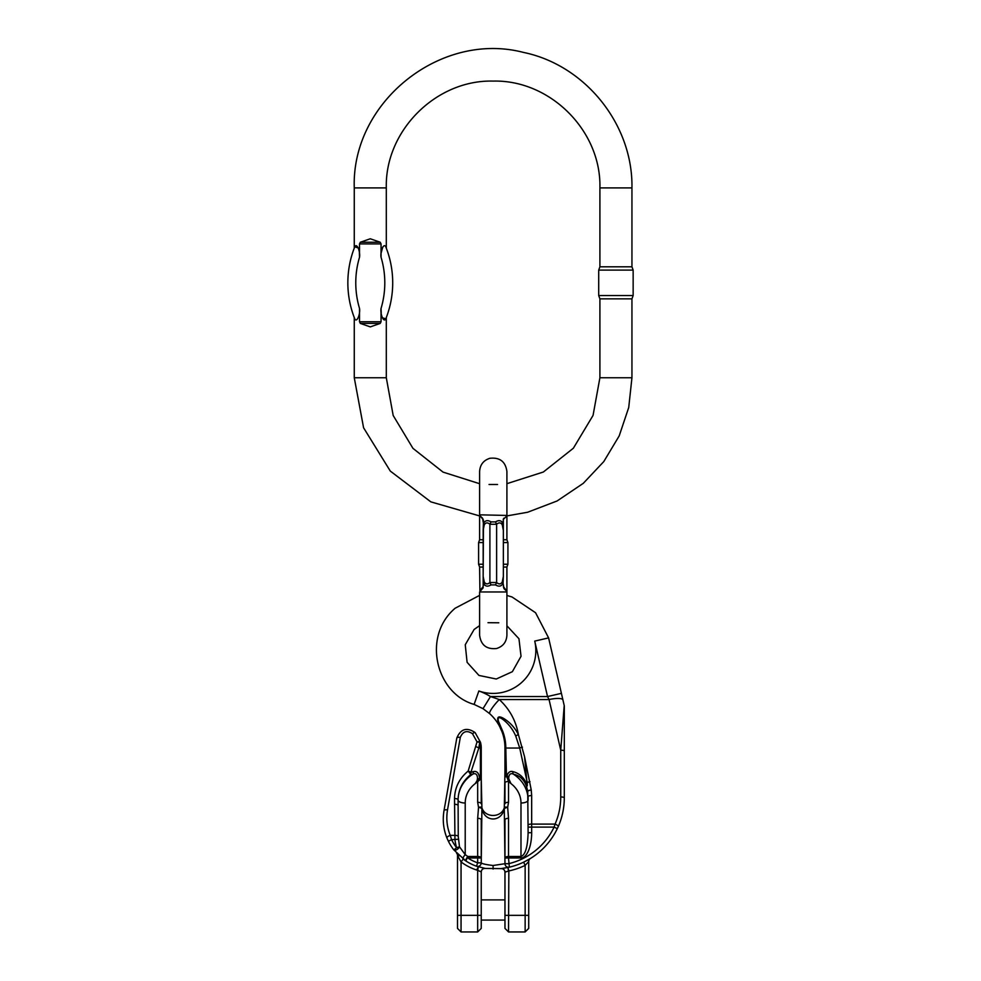 <?xml version="1.0" encoding="UTF-8"?>
<svg xmlns="http://www.w3.org/2000/svg" width="981" height="981" viewBox="0 0 981 981"><rect width="100%" height="100%" fill="white"/><g stroke="black" fill="none" stroke-linecap="round" stroke-linejoin="round"><path stroke-width="1.47" d="M509.347 867.179A71.196 71.196 0 0 0 557.306 828.626A71.196 71.196 0 0 1 509.347 867.179L508.526 857.983L520.985 857.983A25.273 10.681 90 0 0 531.665 832.71L531.665 827.093L554.106 827.093L557.306 828.626L558.324 826.419C562.285 817.308 564.271 807.792 564.308 797.86L564.308 706.295A3.556 3.556 0 0 0 564.21 705.498L562.922 699.931L564.21 705.498L560.74 750.183L560.74 796.952C560.715 806.394 558.827 815.444 555.062 824.101L554.106 827.093A67.64 67.64 0 0 1 508.526 863.709L504.97 863.709A3.556 3.556 0 0 0 509.347 867.179A3.556 3.556 0 0 1 504.97 863.709L493.1 865.5C485.889 864.629 481.929 863.746 481.242 862.851L481.904 808.884C484.982 822.336 501.23 822.336 504.308 808.884L504.97 863.709A3.556 3.556 0 0 0 509.347 867.179L501.095 868.602A3.556 3.556 180 0 1 504.97 872.146L504.97 920.08L481.242 920.08M504.97 899.908L481.242 899.908L481.242 871.962C481.536 869.546 482.91 868.369 485.35 868.443L501.009 868.614C503.376 868.626 504.7 869.804 504.97 872.158L504.97 928.394L508.526 931.95L508.845 870.944A74.764 74.764 0 0 0 525.142 865.401L528.71 861.539L528.71 928.394L525.142 931.95L508.526 931.95M528.71 899.908L528.71 910M481.242 915.334L461.058 915.334L461.058 931.95L457.502 928.394L457.502 855.518L461.058 861.931A53.403 53.403 0 0 0 476.668 870.024L477.673 870.282L477.673 931.95L481.242 928.394L481.242 871.962C481.536 869.546 482.91 868.369 485.35 868.443L476.484 866.211A3.556 3.556 0 0 0 481.242 862.851A3.556 3.556 0 0 1 476.484 866.211A3.556 3.556 0 0 0 481.242 862.851L477.673 862.851A46.279 46.279 0 0 1 467.814 857.983L477.673 857.983L477.673 862.851L476.484 866.211A49.847 49.847 0 0 1 465.877 860.962A3.556 0.883 -56.9 0 1 467.814 856.474L465.215 854.647L459.476 846.787L458.25 836.339L458.09 799.834C458.323 789.803 462.443 781.477 470.463 774.818L472.683 774.23C477.735 771.434 479.12 779.883 475.196 783.635L481.242 778.804L481.242 748.037A22.551 22.551 0 0 0 480.482 742.274L475.098 732.574C466.797 727.019 460.69 728.846 456.803 738.043L444.025 810.564C442.419 819.981 443.4 829.117 446.931 837.995L448.391 841.232L451.579 839.662L450.23 835.358C446.944 827.118 446.048 818.632 447.52 809.889L460.31 737.369C462.909 731.237 466.968 730.023 472.499 733.727L477.048 741.894A3.556 1.288 4.2 0 1 479.684 742.494A21.717 21.717 0 0 1 480.408 748.037L478.814 748.037L479.684 742.494L480.482 742.274L475.098 732.574C466.797 727.019 460.69 728.846 456.803 738.043A3.556 1.275 10 0 1 460.31 737.369M459.218 855.763L458.421 855.015L459.218 855.763M457.759 854.353L456.557 853.102L457.759 854.353M447.52 809.889A3.556 1.275 10 0 0 444.025 810.564C442.419 819.981 443.4 829.117 446.931 837.995L448.391 841.232A49.847 49.847 0 0 0 453.811 849.877L465.877 860.962A49.847 49.847 0 0 1 463.204 859.086L461.058 861.931L461.058 915.334L457.502 915.334M523.621 862.189L530.402 858.51L523.621 862.189L525.142 865.401L525.142 915.334L504.97 915.334M557.306 828.626L558.324 826.419C562.285 817.308 564.271 807.792 564.308 797.86L564.308 751.09A3.556 0.895 -0 0 0 560.74 750.183L560.74 796.952A3.556 0.895 0 0 1 564.308 797.86M501.095 868.602L501.009 868.614C503.376 868.626 504.7 869.804 504.97 872.158L508.526 871.005L507.913 867.498L501.009 868.614A3.556 3.556 0 0 1 504.97 872.158A3.556 3.556 0 0 0 504.786 871.018M479.967 779.11A3.556 2.563 60.4 0 1 479.525 777.958L477.011 780.753A3.556 1.03 49.6 0 0 477.673 781.44L477.673 802.286L478.544 807.375L477.673 818.301A3.556 1.508 0 0 1 481.242 819.809L481.242 857.983L481.242 819.809M507.3 776.094A3.556 1.312 -31.8 0 1 506.748 776.609L506.441 775.775A3.556 1.606 155 0 0 507.091 775.174L511.003 783.635A27.885 25.273 180 0 1 520.985 803.01A7.125 3.004 180 0 0 528.109 800.005L528.109 796.486A3.556 0.895 0 0 1 531.665 795.579L531.248 790.012A3.556 0.883 -8.6 0 0 527.729 791.385L528.109 832.71C527.68 847.118 525.301 855.04 520.985 856.474L508.526 856.474A3.556 1.508 0 0 0 504.97 857.983L504.97 819.809A3.556 1.508 0 0 1 508.526 818.301L507.668 807.375L508.526 802.286A3.556 1.508 0 0 0 504.97 803.782L504.97 782.948A3.556 1.508 0 0 1 508.526 781.44L511.003 783.635C507.091 779.883 508.465 771.434 513.529 774.23C519.881 775.579 524.234 779.748 526.601 786.737L527.729 791.385A3.556 1.459 170.7 0 1 527.901 790.919A3.556 0.895 -5.3 0 1 531.248 790.012L524.553 756.731L527.275 785.806C524.676 778.117 519.869 773.384 512.879 771.618C510.402 770.894 508.465 772.084 507.091 775.174L504.97 770.379L504.308 807.706C501.23 818.056 484.982 818.056 481.904 807.706L481.242 778.804L479.525 777.958C478.863 772.905 476.791 770.784 473.333 771.618A3.556 2.698 76.7 0 1 472.683 774.23A35.009 31.723 0 0 0 458.09 800.005L458.09 799.834A3.556 1.288 0 0 0 454.534 798.546L454.951 839.662A25.273 10.681 -90 0 0 456.619 847.682L459.476 846.787A3.556 1.729 -38 0 1 456.705 849.681A3.556 1.729 -38 0 1 453.811 849.877A49.847 49.847 0 0 1 448.391 841.232M477.673 802.286A3.556 1.508 0 0 1 481.242 803.782L481.242 778.804M524.553 756.731L518.397 734.585C515.957 720.753 509.58 709.067 499.268 699.539L490.488 696.547A60.515 60.515 0 0 0 478.863 690.98L474.117 704.407L483.008 708.662L489.715 713.702A14.237 2.453 -47.9 0 1 499.268 699.539L549.053 699.539A14.237 3.507 167 0 1 562.922 699.931L561.402 693.346L547.533 696.547L549.053 699.539L560.74 750.183M489.715 713.702C495.246 718.742 499.341 724.751 502.002 731.74A46.279 46.279 0 0 1 504.97 748.037L504.97 773.065L505.804 773.065L504.97 770.379L504.97 748.037A46.279 46.279 0 0 0 502.002 731.74C499.243 725.756 493.247 712.856 503.216 718.19C509.703 722.028 514.767 727.497 518.397 734.585A3.556 0.834 156.5 0 0 515.736 736.044L519.722 748.037L527.275 782.568L527.275 785.806A3.556 1.226 -18 0 0 526.601 786.737M504.308 807.706A3.556 1.435 19.3 0 1 507.668 807.375A3.556 1.484 -9.3 0 0 504.308 808.884A3.556 2.44 19.3 0 1 504.308 807.706C501.23 818.056 484.982 818.056 481.904 807.706A3.556 2.44 -19.3 0 1 481.904 808.884A3.556 1.484 9.3 0 0 478.544 807.375A3.556 1.435 -19.3 0 1 481.904 807.706M504.97 776.376A3.556 0.736 0 0 1 506.441 775.775L505.804 748.037A47.113 47.113 0 0 0 502.787 731.446L498.471 721.305C497.477 717.136 499.035 716.571 503.143 719.625C508.636 723.892 512.83 729.374 515.736 736.044M479.611 625.62L474.13 629.459L465.252 644.738L467.103 662.322L478.961 675.431L496.276 679.011L512.364 671.691L521.034 656.289L518.949 638.729L506.907 625.792L506.907 635.271L506.907 591.96L479.611 591.96L479.611 635.271C480.96 645.118 486.613 649.532 496.57 648.515C503.032 646.467 506.478 642.052 506.907 635.271M498.777 622.788L487.998 622.69M483.008 708.662L490.488 696.547L499.268 699.539M528.109 827.093L531.665 827.093L531.665 824.101L555.062 824.101A3.556 0.822 23.7 0 1 558.324 826.419M475.098 732.574A3.556 0.969 136.7 0 0 472.499 733.727M480.408 778.755A3.556 2.685 104.8 0 1 480.408 777.798L480.408 748.037L481.242 748.037A22.551 22.551 0 0 0 480.482 742.274A3.556 1.251 165.2 0 0 477.048 741.894L468.158 771.078A3.556 0.834 51.6 0 1 470.463 774.818A3.556 2.649 -110.8 0 0 470.88 772.366A3.556 1.239 -161.9 0 0 468.158 771.078C459.329 778.374 454.779 787.535 454.534 798.546M446.931 837.995A3.556 1.202 -22.1 0 1 450.23 835.358L454.755 835.358A3.556 1.288 -0.8 0 1 458.25 836.339M477.011 780.753L475.196 783.635A27.885 25.273 180 0 0 465.215 803.01L465.215 854.647A3.556 0.969 -52.9 0 0 463.069 858.988M454.534 804.285A3.556 1.288 0 0 1 458.09 805.573M453.811 849.877L456.619 847.682A46.279 46.279 0 0 1 451.579 839.662L458.372 839.245M522.456 747.142A3.556 0.883 167.7 0 0 519.722 748.037L504.97 748.037M502.787 731.446L502.002 731.74C499.243 725.756 493.247 712.856 503.216 718.19C509.703 722.028 514.767 727.497 518.397 734.585M528.109 832.71L531.665 832.71M528.109 800.005A35.009 31.723 0 0 0 513.529 774.23A3.556 2.698 -76.7 0 1 512.879 771.618M507.668 807.375L508.526 802.286L508.526 781.44L506.748 776.609L504.97 776.927M477.673 818.301L477.673 856.474A3.556 1.508 0 0 1 481.242 857.983L477.673 857.983L477.673 856.474L467.814 856.474L465.877 860.962A49.847 49.847 0 0 1 463.204 859.086M473.333 771.618L470.88 772.366L478.814 748.037A3.556 1.239 -161.9 0 0 476.092 746.749M476.668 870.024L478.36 866.799L477.673 870.282L481.242 871.95A3.556 3.556 180 0 1 485.239 868.418L485.35 868.443A3.556 3.556 0 0 0 481.242 871.962M457.502 855.518A3.556 3.556 0 0 0 456.557 853.102A3.556 3.556 0 0 1 457.502 855.518M530.402 858.51L530.402 858.51A3.556 3.556 0 0 0 528.71 861.539A3.556 3.556 0 0 1 530.402 858.51L529.912 858.804M507.913 867.498L508.845 870.944M458.09 800.005L458.09 800.005A7.125 3.004 180 0 0 465.215 803.01M477.673 870.282L481.242 871.95M359.524 243.913L360.334 242.233L370.278 238.775L380.223 242.233L381.045 243.913L359.524 243.913L359.524 257.218A89.259 89.259 0 0 0 359.524 308.451C360.468 313.908 356.851 323.276 354.754 318.8C354.104 317.145 354.104 317.145 354.754 318.8C354.104 317.145 354.104 317.145 354.754 318.8A97.168 97.168 0 0 1 354.754 246.856C356.863 242.381 360.468 251.761 359.524 257.218L359.353 252.681M382.259 317.758L385.803 318.8C383.706 323.276 380.088 313.895 381.045 308.451L381.217 312.976M385.803 318.8C386.453 317.145 386.453 317.145 385.803 318.8C386.453 317.145 386.453 317.145 385.803 318.8A97.168 97.168 0 0 0 385.803 246.856C386.453 248.512 386.453 248.512 385.803 246.856C386.453 248.512 386.453 248.512 385.803 246.856A97.168 97.168 0 0 1 385.803 318.8M381.045 321.743L380.223 323.423L370.278 326.881L360.334 323.423L359.524 321.743L381.045 321.743L381.045 308.451A89.259 89.259 0 0 0 381.045 257.218L381.045 243.913M359.524 308.451L359.524 321.743M381.045 257.218C380.101 251.749 383.706 242.381 385.803 246.856M382.811 246.893L381.217 252.681M358.31 247.899L354.754 246.856C354.104 248.512 354.104 248.512 354.754 246.856C354.104 248.512 354.104 248.512 354.754 246.856A97.168 97.168 0 0 0 354.754 318.8M506.907 483.67L543.364 472.008L573.358 448.231L593.051 415.417L599.906 377.759L599.906 298.849L598.704 295.551L633.15 295.551L633.15 270.106L598.704 270.106L598.704 295.551M599.906 377.759L631.948 377.759L631.948 298.849L599.906 298.849M631.948 187.898L631.948 266.807L599.906 266.807L599.906 187.898L631.948 187.898C633.076 124.648 585.363 65.089 523.388 52.398C440.444 30.828 351.308 102.232 354.264 187.898L386.306 187.898C384.834 130.829 436.03 79.62 493.1 81.092C550.169 79.62 601.378 130.829 599.906 187.898M354.264 317.525L354.264 377.759L386.306 377.759L393.185 415.49L412.952 448.354L443.056 472.119L479.611 483.707M489.029 484.491L497.526 484.479M503.278 519.182L503.351 530.341L503.057 523.523A6.72 3.237 147.9 0 0 502.26 524.847L503.351 530.341L503.351 576.448L503.351 520.261L503.351 530.341L502.26 524.847C500.85 522.468 498.973 522.272 496.619 524.271L489.899 524.271C487.545 522.272 485.669 522.468 484.258 524.847A6.72 3.237 -147.9 0 0 483.461 523.523L482.505 518.127L483.461 520.261L483.167 530.341L484.258 524.847L483.167 530.341L483.167 576.448L483.461 523.523C485.092 520.371 487.606 519.82 491.003 521.892L495.515 521.892C498.912 519.82 501.426 520.371 503.057 523.523L501.855 521.671M503.486 518.777L504.001 518.14A1.006 0.674 -135 0 1 503.94 518.839L506.613 516.165M479.611 515.442L482.505 518.127A1.006 0.674 135 0 0 482.578 518.839L479.611 515.442L479.611 471.518C480.04 464.736 483.486 460.322 489.948 458.274C499.905 457.256 505.558 461.671 506.907 471.518L506.907 539.746L507.925 542.554L503.351 542.554M503.351 576.448L502.26 581.954L503.351 576.448L503.057 583.266C501.426 586.417 498.912 586.969 495.515 584.897L491.003 584.897C487.606 586.969 485.092 586.417 483.461 583.266L484.663 585.13M503.94 587.95L503.94 587.95A1.006 0.674 135 0 1 504.013 588.674L506.907 591.347L503.351 586.528L504.013 588.674L503.057 583.266A6.72 3.237 32.1 0 1 502.26 581.954C500.85 584.32 498.973 584.517 496.619 582.518L496.619 524.271A6.72 1.018 66.1 0 1 495.515 521.892M483.241 587.607L479.611 591.96M483.167 576.448L483.461 583.266L483.167 576.448L484.258 581.954L483.167 576.448L483.167 586.528L479.905 590.623L482.578 587.95A1.006 0.674 45 0 0 482.505 588.674L483.032 588.011M503.351 567.043L506.907 567.043L506.907 595.442L512.021 596.975L535.565 612.733L548.6 637.895L534.731 641.096L547.533 696.547L490.488 696.547M479.905 590.623L479.611 567.043L483.167 567.043M479.611 515.945L479.611 539.746L483.167 539.746M503.351 539.746L506.907 539.746M483.167 542.554L478.593 542.554L478.593 564.234L483.167 564.234M507.925 542.554L507.925 564.234L503.351 564.234M506.907 567.043L507.925 564.234M486.858 583.891L485.227 583.401M499.685 522.885L501.291 523.388M483.167 586.528L483.461 583.266A6.72 3.237 -32.1 0 0 484.258 581.954C485.669 584.32 487.545 584.517 489.899 582.518L496.619 582.518A6.72 1.018 113.9 0 0 495.515 584.897M483.167 520.261L482.934 519.305M491.003 521.892A6.72 1.018 -66.1 0 1 489.899 524.271L489.899 582.518A6.72 1.018 66.1 0 1 491.003 584.897M465.877 860.962A49.847 49.847 0 0 0 476.484 866.211M493.1 865.5L493.1 869.056M528.109 824.996A3.556 0.895 0 0 1 531.665 824.101L531.665 795.579M478.863 690.98A42.723 42.723 0 0 0 534.731 641.096M504.97 857.983L508.526 857.983L508.526 818.301M520.985 803.01L520.985 857.983M528.71 915.334L525.142 915.334L525.142 931.95M527.275 782.568A3.556 0.883 -12.3 0 1 530.01 781.673M380.223 323.423L360.334 323.423M360.334 242.233L380.223 242.233M506.907 515.442L479.611 514.829M479.611 595.369L455.159 608.22C421.732 636.522 436.104 693.702 474.117 704.407M561.402 693.346L548.6 637.895M461.058 931.95L477.673 931.95M386.306 377.759L386.306 317.525M386.306 248.132L386.306 187.898M354.264 248.132L354.264 187.898M354.264 377.759L363.583 427.79L390.315 471.101L430.855 501.867L479.758 515.969M506.785 515.932L527.631 512.241L557.11 500.972L583.278 483.339L603.806 461.56L619.195 435.895L628.723 407.52L631.948 377.759M631.948 298.849L633.15 295.551M599.906 266.807L598.704 270.106M631.948 266.807L633.15 270.106M506.907 591.347L506.907 591.96M479.611 567.043L478.593 564.234M479.611 539.746L478.593 542.554"/></g></svg>
